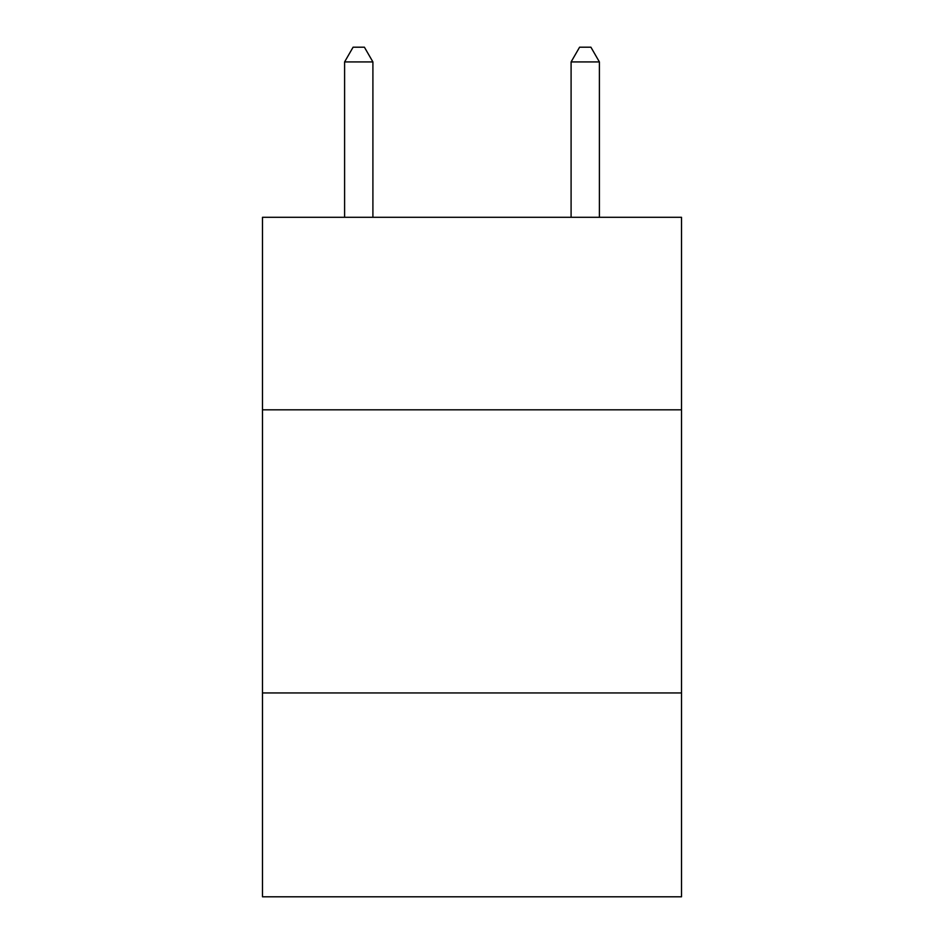 <?xml version="1.0" encoding="UTF-8"?>
<svg xmlns="http://www.w3.org/2000/svg" width="944" height="944" viewBox="0 0 944 944"><rect width="100%" height="100%" fill="white"/><g stroke="black" fill="none" stroke-linecap="round" stroke-linejoin="round"><path stroke-width="1.42" d="M681.509 409.826L681.509 217.297L262.491 217.297L262.491 409.826L681.509 409.826L681.509 896.8L262.491 896.8L262.491 409.826M681.509 692.955L262.491 692.955M372.904 217.297L372.904 61.926L344.595 61.926L344.595 217.297M344.595 61.926L353.091 47.2L364.408 47.2L372.904 61.926M599.405 217.297L599.405 61.926L571.096 61.926L571.096 217.297M571.096 61.926L579.592 47.2L590.909 47.2L599.405 61.926"/></g></svg>
